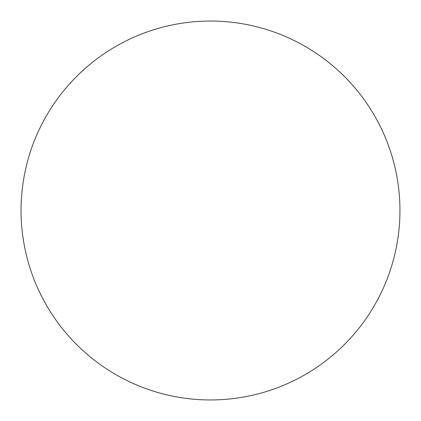 <?xml version="1.0" encoding="UTF-8"?>
<svg xmlns="http://www.w3.org/2000/svg" width="421" height="421" viewBox="0 0 421 421"><rect width="100%" height="100%" fill="white"/><g stroke="black" fill="none" stroke-linecap="round" stroke-linejoin="round"><path stroke-width="0.63" d="M21.05 210.5A189.45 189.45 0 0 1 210.5 21.05A189.45 189.45 0 0 1 399.95 210.5A189.45 189.45 0 0 1 210.5 399.95A189.45 189.45 0 0 1 21.05 210.5"/></g></svg>
